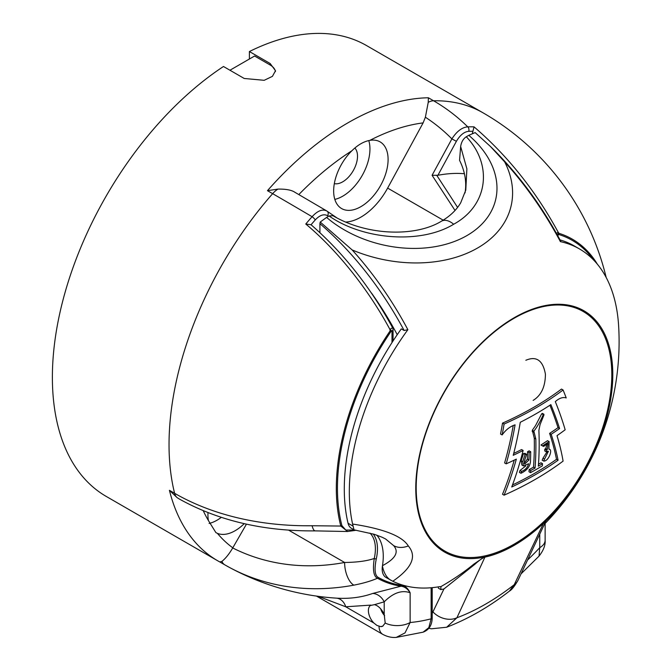 <?xml version="1.0" encoding="UTF-8"?>
<svg xmlns="http://www.w3.org/2000/svg" width="671" height="671" viewBox="0 0 671 671"><rect width="100%" height="100%" fill="white"/><g stroke="black" fill="none" stroke-linecap="round" stroke-linejoin="round"><path stroke-width="1.01" d="M249.402 59.006L249.402 51.533A260.306 150.287 -60 0 1 366.592 45.594L483.254 112.946A260.306 150.287 -60 0 0 433.558 100.767L428.375 97.773L428.232 102.344A18.335 10.585 -60 0 1 433.558 100.767A249.486 203.506 -64.3 0 1 467.746 126.844C461.992 127.339 456.708 131.357 451.885 138.905A231.914 189.172 -64.3 0 0 425.38 117.224L423.116 122.894A241.971 139.702 120 0 0 369.889 140.365C363.808 141.438 357.802 144.902 351.872 150.774A38.499 22.227 120 0 0 333.655 190.95A38.499 22.227 120 0 0 341.631 208.572A38.499 22.227 120 0 0 371.298 198.255A38.499 22.227 120 0 0 388.098 159.513A38.499 22.227 120 0 0 380.121 141.891A38.499 22.227 120 0 0 369.889 140.365M208.002 512.619A38.499 22.227 120 0 0 207.926 514.992A38.499 22.227 120 0 0 208.404 520.537L215.894 532.606L217.404 533.353A241.971 139.702 120 0 0 232.795 547.813L232.711 547.955C229.247 553.91 225.641 558.398 221.908 561.409L219.761 561.937A260.306 150.287 -60 0 1 217.765 560.813L106.286 496.456A260.306 150.287 120 0 1 52.38 377.295A260.306 150.287 -60 0 1 223.477 66.496L244.219 78.473L264.198 80.31L272.418 76.36L275.513 70.723L270.145 63.502L249.402 51.533M275.445 71.579A18.335 10.585 0 0 0 270.145 64.995L254.586 56.012L229.952 70.237M384.206 614.535L385.204 623.04L382.713 626.202A12.095 6.987 60 0 1 380.709 626.622L376.959 625.447L373.89 623.032A12.095 6.987 60 0 1 370.325 605.502L374.401 604.672A12.095 6.987 60 0 1 376.951 605.695A12.095 6.987 60 0 1 384.206 614.535L384.206 601.837C393.223 592.812 401.87 589.792 410.132 592.761C407.767 588.912 404.739 586.714 401.04 586.186A195.546 112.896 -60 0 1 377.479 578.243C371.021 581.044 363.145 583.342 353.843 585.146A260.273 212.514 120 0 1 228.945 567.163A260.273 212.514 120 0 1 224.944 564.923A18.335 10.585 -60 0 1 224.81 564.848L219.811 561.962M219.828 561.971L217.765 560.813A260.306 150.287 -60 0 1 169.419 490.308L174.603 493.302A260.273 184.039 -15 0 0 312.09 525.745A18.335 4.387 89.3 0 0 315.211 530.878C263.686 531.348 218.402 520.738 179.367 499.048L177.035 497.572A18.335 10.585 -60 0 1 174.603 493.302A260.306 150.287 -60 0 1 169.033 444.647A260.306 150.287 -60 0 1 272.644 193.667A249.486 8.891 31.4 0 1 312.082 216.716A255.047 147.251 120 0 0 305.766 224.022C337.941 250.711 369.193 290.744 389.91 329.411L390.145 330.853L390.975 331.491L391.99 331.038L389.91 329.411L391.99 328.044M169.419 490.308L177.035 497.572M312.09 525.745L340.793 526.047A195.546 112.896 -60 0 1 390.145 330.853M328.505 216.314L327.591 215.685C323.883 213.722 319.773 215.131 315.253 219.929A251.457 145.179 120 0 0 311.05 224.751L311.025 224.726C343.049 252.556 370.249 286.911 392.619 327.784A3.665 3.665 0 0 1 393.063 329.536A3.665 2.114 0 0 1 391.99 331.038L391.99 342.604M311.05 224.751L305.766 224.022M326.903 211.063L327.062 211.164A3.665 2.994 -55.7 0 0 326.903 211.063C322.617 208.773 317.677 210.652 312.082 216.716A3.665 0.998 -138.5 0 1 315.253 219.929M277.97 189.096A18.335 10.585 -60 0 0 272.644 193.667L267.461 190.673L277.97 189.096C286.106 188.97 291.818 190.086 295.114 192.426M425.38 117.224L428.232 102.344M472.35 133.554L472.921 131.29A251.457 145.179 120 0 0 468.727 131.315C464.198 131.751 460.088 135.081 456.389 141.321L451.885 138.905L432.074 175.299L436.712 175.274L457.588 207.398M456.389 141.321L437.903 175.29A205.309 118.541 -60 0 1 464.407 173.73M437.903 175.29L436.712 175.274M455.022 210.459L432.074 175.299M345.833 222.059A51.332 29.633 120 0 0 387.637 188.098L423.116 122.894M396.242 637.4L405.024 632.896L410.132 622.503L410.132 592.761C407.893 588.266 405.116 585.808 401.812 585.389A194.447 112.267 -60 0 1 378.385 577.488C374.871 575.71 374.175 569.494 376.288 558.842A39.966 23.074 120 0 0 373.168 533.99M354.514 529.964L345.817 530.073L341.9 525.594A194.447 112.267 -60 0 1 390.975 331.491M472.921 131.29L474.053 126.861C507.687 155.806 535.735 190.941 558.197 232.25L557.903 235.244L558.918 234.531A194.447 112.267 -60 0 1 593.525 259.903M385.204 623.04A18.335 10.585 0 0 0 410.132 622.503A234.64 135.475 120 0 0 431.134 618.805L428.828 627.645L423.107 632.166C429.172 629.876 432.199 624.919 432.208 617.303A3.665 2.114 180 0 1 431.134 618.805L431.134 587.754M382.998 626.051L380.709 626.622M318.205 596.334L345.75 606.785L370.895 605.099M379.031 626.353A18.335 10.585 120 0 0 382.822 634.389C387.419 636.813 391.923 637.811 396.343 637.391L423.116 632.166M374.401 604.672L384.206 601.837A14.661 11.91 70.4 0 0 372.732 593.449L401.04 586.186A1.468 1.166 -81.6 0 0 401.812 585.389M221.908 561.409A18.335 10.585 -60 0 0 224.81 564.848L228.945 567.163A260.306 260.306 0 0 0 336.188 598.129L336.33 598.138C349.432 598.968 361.568 597.4 372.732 593.449M373.89 623.032L345.75 606.785A14.661 11.181 93.6 0 0 336.33 598.138M353.843 585.146A18.335 8.673 -100.6 0 1 344.626 562.474A241.946 197.551 120 0 1 232.711 547.955M232.795 547.813L246.45 524.152M217.404 533.353A38.499 22.227 120 0 0 244.236 523.657M209.084 523.439A38.499 22.227 120 0 0 221.296 517.358M378.385 577.488A1.468 1.199 -60.7 0 1 377.479 578.243C373.638 576.481 372.564 569.889 374.259 558.473C366.962 561.006 357.081 562.34 344.626 562.474L288.597 530.132M347.645 531.533L340.793 526.047A1.468 1.032 -14.6 0 0 341.9 525.594M334.829 199.396A38.499 22.227 120 0 0 369.947 149.037A38.499 22.227 120 0 0 368.782 140.591M354.867 148.014A20.902 12.061 -60 0 1 357.509 156.226A20.902 12.061 -60 0 1 349.591 175.903A20.902 12.061 -60 0 1 334.326 183.636M560.025 239.899A190.648 110.069 -60 0 1 574.418 246.014L579.45 248.924A190.648 110.069 120 0 0 560.386 241.635A236.913 136.783 -120 0 0 504.667 161.887A117.014 81.459 13.3 0 1 477.643 247.976A117.014 81.459 13.3 0 1 352.158 249.939A236.913 136.783 60 0 1 407.876 329.687A190.648 110.069 120 0 0 352.594 524.051C383.753 528.84 402.315 536.137 408.287 545.934C417.152 556.293 411.994 568.06 392.795 581.254L385.984 577.437A18.335 10.585 -60 0 1 382.428 566.03L382.487 565.661A54.997 31.755 120 0 0 376.758 535.122M408.287 545.934A18.335 14.359 143.5 0 1 393.651 545.624L385.657 539.023L382.302 537.312L374.166 534.284L354.38 529.939L351.47 528.337A18.335 10.585 -60 0 1 348.039 523.237A190.648 110.069 -60 0 1 401.317 328.874L404.135 330.501A233.575 134.854 -120 0 0 319.916 223.669L319.916 232.686M544.869 523.305A3.665 3.548 -146.7 0 1 545.204 522.919C546.177 521.409 545.917 521.216 544.433 522.323L543.527 523.195A139.325 80.436 -60 0 1 514.288 545.196A139.325 80.436 -60 0 1 485.058 556.947A3.665 2.65 -102.3 0 0 484.923 557.123C482.449 558.012 479.102 560.402 474.883 564.286L443.95 588.945L440.847 589.608L438.389 588.182A8.798 5.083 120 0 0 438.28 586.882M545.204 522.919L544.76 523.539M543.527 523.195A3.665 1.392 46.9 0 0 543.493 523.313A139.568 80.579 -60 0 1 484.923 557.123L456.934 617.756A231.797 133.831 -60 0 0 514.238 584.676A18.335 13.915 -154.5 0 0 517.995 580.323A18.335 13.915 -154.5 0 1 517.995 580.323L544.919 523.195L543.493 523.313L514.238 584.676L509.381 591.143C489.193 606.852 468.291 618.88 446.676 627.234L446.618 627.259M544.76 523.455L544.416 524.143M544.433 522.323A139.316 80.436 120 0 0 612.288 386.421A139.316 80.436 120 0 0 562.784 304.424A139.316 80.436 120 0 0 444.621 391.218A139.316 80.436 120 0 0 428.543 536.951A139.316 80.436 120 0 0 473.583 558.524A139.316 80.436 120 0 0 484.135 557.14L473.869 564.101C464.206 572.061 453.202 579.576 440.864 586.639L439.279 586.714A190.648 110.069 -60 0 1 392.795 581.254M485.058 556.947L484.135 557.14M544.517 524.068A260.306 260.306 0 0 0 618.62 325.787A190.648 110.069 120 0 0 579.45 248.924M352.158 249.939L320.226 222.042L326.601 217.412A100.533 69.994 13.3 0 0 466.957 235.563A100.533 69.994 13.3 0 0 468.777 135.324L475.16 132.59L490.509 146.546L504.667 161.887M468.777 135.324L466.295 136.758C492.715 164.403 488.631 205.183 453.663 224.248C420.247 244.613 362.558 239.513 329.092 215.97L332.942 215.71M465.028 192.929A95.324 66.362 -166.7 0 0 459.56 160.352L460.65 146.488C461.38 141.984 463.267 138.746 466.295 136.758M397.24 334.695A219.643 126.811 -120 0 0 371.541 293.093L371.289 292.875M329.092 215.97L326.601 217.412M319.916 223.669L320.226 222.042M460.65 146.488L466.882 168.866L465.783 190.111L460.709 202.785C456.49 210.015 450.082 216.146 441.484 221.178L441.484 221.178C415.685 237.056 367.255 235.991 332.875 215.668M407.876 329.687L404.135 330.501M354.02 529.805L352.594 524.051M393.651 545.624C399.228 552.048 395.504 558.733 382.487 565.661M391.034 580.348C386.739 577.907 383.871 573.135 382.428 566.022M440.847 589.608L440.922 586.672M443.95 588.945L432.208 613.403M433.013 611.944A18.335 13.915 -154.5 0 0 456.934 617.756L446.676 627.234L431.419 628.794L428.861 628.308M384.642 615.676A10.082 5.821 60 0 1 380.717 608.882M490.509 146.546C518.046 173.588 541.514 205.259 560.914 241.568L560.386 241.635M504.097 495.173A323.774 235.546 -101.4 0 0 516.335 459.123A324.806 187.528 180 0 1 506.177 463.837A322.541 234.649 -101.4 0 0 507.15 460.39A322.541 234.649 -101.4 0 0 515.076 424.852C510.136 426.421 505.825 429.784 502.134 434.934A320.461 233.131 -101.4 0 0 504.097 424.038A321.895 185.842 0 0 0 563.086 389.985A320.461 118.792 46.4 0 1 566.223 397.937C562.935 396.863 559.304 398.096 555.32 401.619A322.541 119.564 46.4 0 1 564.428 427.318A322.541 119.564 46.4 0 1 565.158 429.784A324.806 187.528 180 0 1 557.005 435.647A323.774 120.017 46.4 0 1 563.086 461.12A321.895 185.842 180 0 1 504.097 495.173L502.52 494.267A321.568 233.944 -101.4 0 0 514.238 460.13M506.177 463.837L504.609 462.931A320.327 233.038 -101.4 0 0 513.231 425.515M502.134 434.934L500.549 434.028A318.23 231.512 -101.4 0 0 502.52 423.124A319.681 184.567 0 0 0 533.94 407.213A319.681 184.567 0 0 0 561.501 389.071L563.086 389.985M504.097 424.038L502.52 423.124M551.168 434.271A324.823 187.536 0 0 0 559.58 428.551A323.246 119.824 -133.6 0 0 550.866 404.621A322.709 186.312 180 0 1 520.268 422.285A323.246 235.16 78.6 0 1 513.223 455.315A324.823 187.536 0 0 0 523.128 450.459A324.236 235.882 78.6 0 1 522.457 453.084A324.236 235.882 78.6 0 1 511.73 486.995A322.709 186.312 0 0 0 558.079 460.231A324.236 120.184 -133.6 0 0 551.78 436.15A324.236 120.184 -133.6 0 0 551.168 434.271L549.608 433.374A322.617 186.261 0 0 0 558.02 427.653A321.04 119.002 -133.6 0 0 549.918 405.242M559.58 428.551L558.02 427.653M558.079 460.231L556.511 459.316A322.03 119.371 -133.6 0 0 549.608 433.374M523.128 450.459L521.568 449.562A322.617 186.261 0 0 1 513.718 453.445M542.42 414.015L541.698 413.764L535.492 425.674L532.304 430.27L534.267 438.155A322.625 186.27 -120 0 1 533.495 467.167A321.434 185.573 0 0 1 529.167 469.583A322.525 186.211 -120 0 1 528.991 471.755L530.551 472.652A324.722 187.477 -120 0 0 530.727 470.488A323.64 186.848 0 0 0 535.055 468.073A324.823 187.536 -120 0 0 535.903 445.854A324.823 187.536 -120 0 0 535.827 439.052L533.864 431.168C537.135 427.05 540.264 421.547 543.267 414.661L543.98 414.921A324.672 262.998 107.7 0 1 540.096 424.458L538.888 430.27A324.823 187.536 60 0 1 539.182 443.959A324.823 187.536 60 0 1 538.343 466.177A323.64 186.848 0 0 0 542.529 463.678L540.969 462.772A321.434 185.573 0 0 1 538.486 464.265M512.476 484.982A320.495 185.037 0 0 0 534.519 473.39A320.495 185.037 0 0 0 556.511 459.316M547.1 443.338L545.791 448.547A322.374 184.953 0.3 0 1 544.802 449.159A322.365 187.276 -119.7 0 1 544.718 450.92L546.278 451.826A324.571 188.559 -119.7 0 0 546.353 450.065A324.571 186.219 0.3 0 0 547.343 449.444L545.791 448.547M549.104 441.577L547.544 440.679L540.943 445.016L542.503 445.913L549.104 441.577L548.912 449.159L549.515 449.377L548.97 449.067M548.912 449.159C553.231 449.008 548.635 461.438 543.745 461.094L542.185 460.197A321.971 251.348 -88 0 0 542.99 458.234L547.461 451.138M528.949 459.996A324.621 187.419 -120 0 0 529.117 452.615A324.806 187.528 0 0 0 530.711 451.751A324.689 187.461 60 0 1 530.459 461.447C530.115 466.488 526.953 470.43 520.956 473.273A324.563 236.125 -101.4 0 0 521.577 471.377C525.234 470.027 527.591 467.486 528.639 463.736L523.464 465.934L522.709 461.673A324.487 242.659 -97.2 0 0 525.041 454.435A324.697 106.429 15.8 0 0 526.559 454.284A324.588 242.726 82.8 0 1 524.236 461.531L524.688 464.08L528.949 459.996L527.389 459.098L524.118 463.309M527.389 459.098A322.415 186.152 -120 0 0 527.557 451.717A322.608 186.261 0 0 0 529.159 450.853L530.711 451.751M520.956 473.273L519.396 472.376A322.365 234.523 -101.4 0 0 520.017 470.472L525.737 465.968M522.709 461.673L521.149 460.776L521.904 465.037L523.464 465.934M521.149 460.776A322.29 241.015 -97.2 0 0 523.481 453.537A322.499 105.708 15.8 0 0 525.007 453.386L526.559 454.284M541.698 413.764L543.98 414.921M542.529 463.678A324.722 187.477 60 0 1 542.353 465.842A323.388 186.706 180 0 1 530.551 472.652M535.055 468.073L533.495 467.167M530.727 470.488L529.167 469.583M529.117 452.615L527.557 451.717M521.577 471.377L520.017 470.472M525.041 454.435L523.481 453.537M546.353 450.065L544.802 449.159M543.745 461.094A324.177 253.068 -88 0 0 544.558 459.132L548.417 451.289L547.351 451.155A324.479 186.161 -179.7 0 1 546.278 451.826M547.343 449.444L548.039 443.506L543.619 446.408A324.831 15.903 -152 0 1 542.503 445.913M544.558 459.132L542.99 458.234M556.402 233.307L558.197 232.25L559.044 233.34A1.468 1.191 107.4 0 1 558.918 234.531M539.752 534.326L539.752 547.67L539.039 556.116L521.115 573.789M270.145 63.502L270.145 64.995M267.461 190.673A260.306 150.287 -60 0 1 428.375 97.773M203.238 510.69A241.971 139.702 120 0 0 208.404 520.537M327.591 215.685A3.665 2.994 -55.7 0 0 327.079 211.172L336.808 217.815M351.864 150.774A241.971 139.702 120 0 0 298.83 194.565M468.727 131.315A3.665 2.827 -91.4 0 0 467.746 126.844A255.047 147.251 120 0 1 474.053 126.861M443.179 220.163L387.637 188.098M557.576 235.412A3.665 2.114 180 0 0 557.903 235.244L557.903 236.007M527.725 559.882A234.64 135.475 120 0 0 539.752 547.67A18.335 10.585 180 0 0 545.129 540.189L545.129 540.189C545.515 545.162 543.485 550.472 539.039 556.116M382.822 634.389L316.494 596.091M376.288 558.842A1.468 0.57 12.7 0 1 374.259 558.473A38.499 22.227 120 0 0 369.956 533.093M315.211 530.878L347.427 531.516L355.135 530.417A1.468 1.023 -106.9 0 0 355.538 530.124M514.003 544.206A138.318 79.857 120 0 0 611.809 374.804A138.318 79.857 120 0 0 514.003 318.331A138.318 79.857 120 0 0 418.402 462.596A138.318 79.857 120 0 0 473.592 557.45A138.318 79.857 120 0 0 514.003 544.206M473.869 564.101A3.665 1.963 -127.7 0 1 474.883 564.286M453.663 224.248A18.335 10.577 -120 0 0 441.484 221.178M348.039 523.237L352.845 526.022M533.126 400.402C541.245 395.437 545.338 386.689 545.414 374.166C542.94 360.394 536.414 355.764 525.846 360.277M533.864 431.168L532.304 430.27M535.827 439.052L534.267 438.155M533.705 432.233L532.153 431.336M559.044 233.34A195.546 112.896 -60 0 1 597.358 264.173M294.552 192.082L326.576 210.853M432.208 587.653L432.208 617.303M355.144 530.417L355.94 530.191M393.063 340.943L393.063 329.536M517.995 580.323C514.59 586.261 511.713 589.868 509.381 591.143M542.369 413.361L543.929 414.259M545.129 523.447L545.129 540.189M606.173 277.459A260.306 260.306 0 0 0 483.254 112.946"/></g></svg>
